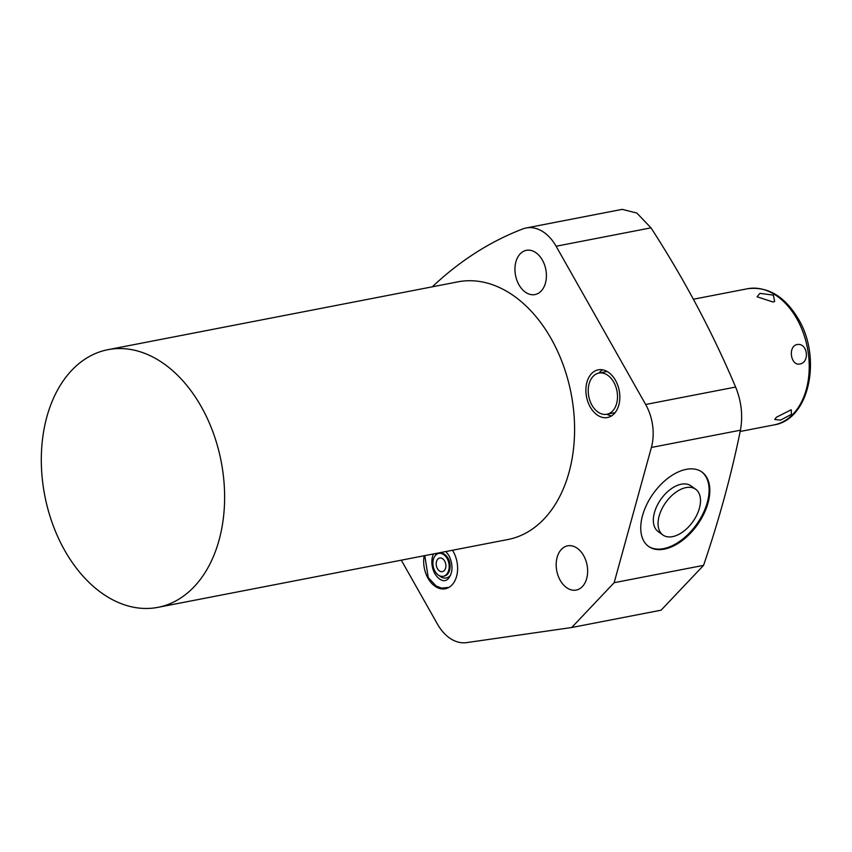 <?xml version="1.0" encoding="UTF-8"?>
<svg xmlns="http://www.w3.org/2000/svg" width="852" height="852" viewBox="0 0 852 852"><rect width="100%" height="100%" fill="white"/><g stroke="black" fill="none" stroke-linecap="round" stroke-linejoin="round"><path stroke-width="1.28" d="M772.988 302.013L774.638 301.491L773.371 295.122L759.92 293.354L757.066 296.773L772.988 302.013M650.981 227.846L556.111 246.239L645.656 404.487L735.617 387.053C712.378 332.12 684.167 279.051 650.981 227.846L636.838 213.043L622.162 209.368L526.174 227.974A42.174 28.861 -101 0 0 522.851 228.922A521.712 357.105 -101 0 0 432.315 286.815M735.617 387.053C741.442 401.377 743.051 415.765 740.431 430.207C731.421 474.617 719.131 519.667 703.56 565.366L614.154 582.693L651.386 447.46A42.174 28.861 -101 0 0 645.656 404.487M614.154 582.693L571.703 627.509L661.109 610.181L703.56 565.366M556.111 246.239A42.174 28.861 -101 0 0 526.174 227.974M686.265 469.345A45.774 27.03 -54.4 0 1 701.952 472.04A45.774 27.03 -54.4 0 1 703.752 514.139A45.774 27.03 -54.4 0 1 664.294 549.146A45.774 27.03 -54.4 0 1 648.606 546.452A45.774 27.03 -54.4 0 1 646.817 504.363A45.774 27.03 -54.4 0 1 686.265 469.345M571.703 627.509L466.513 642.632A42.174 28.861 -101 0 1 437.513 624.207L401.292 560.179M157.94 607.348L507.898 539.518A131.229 89.822 -101 0 0 544.14 518.868A131.229 89.822 79 0 0 563.204 364.944A131.229 89.822 79 0 0 457.961 281.842L107.991 349.671A131.229 89.822 79 0 1 213.234 432.784A131.229 89.822 79 0 1 194.171 586.698A131.229 89.822 -101 0 1 157.94 607.348A131.229 89.822 -101 0 1 52.696 524.246A131.229 89.822 -101 0 1 71.749 370.322A131.229 89.822 79 0 1 107.991 349.671M520.167 253.875A22.525 15.421 -101 0 0 516.898 280.297A22.525 15.421 -101 0 0 534.971 294.568A22.525 15.421 -101 0 0 541.19 291.022A22.525 15.421 -101 0 0 544.46 264.599A22.525 15.421 -101 0 0 526.398 250.328A22.525 15.421 -101 0 0 520.167 253.875M561.404 549.38A22.525 15.421 -101 0 0 558.135 575.803A22.525 15.421 -101 0 0 576.197 590.074A22.525 15.421 -101 0 0 582.417 586.527A22.525 15.421 -101 0 0 585.697 560.105A22.525 15.421 -101 0 0 567.624 545.834A22.525 15.421 -101 0 0 561.404 549.38M614.196 413.71A24.303 16.635 79 0 1 607.487 417.533A24.303 16.635 79 0 1 587.997 402.144A24.303 16.635 79 0 1 591.522 373.645A24.303 16.635 79 0 1 598.242 369.811A24.303 16.635 79 0 1 617.732 385.21A24.303 16.635 79 0 1 614.196 413.71M452.476 550.254A24.303 16.635 79 0 1 451.975 584.962A24.303 16.635 79 0 1 445.266 588.785A24.303 16.635 79 0 1 424.19 555.738M611.502 415.936A24.303 16.635 79 0 1 606.943 414.253M598.956 373.07A24.303 16.635 79 0 1 599.861 372.026A24.303 16.635 79 0 1 602.556 369.8M612.641 410.973A20.97 14.356 79 0 1 606.848 414.264A20.97 14.356 79 0 1 590.031 400.983A20.97 14.356 79 0 1 593.077 376.382A20.97 14.356 79 0 1 598.871 373.08A20.97 14.356 79 0 1 615.687 386.371A20.97 14.356 79 0 1 612.641 410.973M448.12 587.773L448.29 587.742A23.856 16.337 79 0 1 448.12 587.773A23.856 16.337 79 0 1 447.353 587.901M445.884 551.532L448.993 555.611C453.221 565.004 452.998 572.672 448.333 578.625C445.607 581.479 442.369 581.352 438.62 578.252A16.784 11.491 79 0 1 434.861 573.566A16.784 11.491 -101 0 1 433.487 553.938M447.098 558.454A11.651 7.977 -101 0 0 438.823 553.406A11.651 7.977 -101 0 0 434.989 571.245A11.651 7.977 79 0 0 443.253 576.282A11.651 7.977 79 0 0 447.098 558.454M444.648 561.042A6.933 4.75 79 0 1 442.358 571.66A6.933 4.75 79 0 1 437.438 568.657A6.933 4.75 -101 0 1 439.717 558.039A6.933 4.75 -101 0 1 444.648 561.042M701.59 471.784A45.774 27.03 -54.4 0 1 702.857 513.948A45.774 27.03 -54.4 0 1 663.57 548.624A45.774 27.03 -54.4 0 1 648.244 546.185M662.888 534.981L658.159 531.584A28.137 16.614 -54.4 0 1 657.062 505.726A28.137 16.614 -54.4 0 1 681.302 484.202A28.137 16.614 -54.4 0 1 690.951 485.864L695.679 489.25A28.137 16.614 125.6 0 0 686.041 487.6A28.137 16.614 125.6 0 0 661.791 509.113A28.137 16.614 125.6 0 0 662.888 534.981A28.137 16.614 125.6 0 0 672.537 536.643A28.137 16.614 125.6 0 0 696.776 515.119A28.137 16.614 125.6 0 0 695.679 489.25M791.455 414.338L780.517 420.121L774.777 419.503L776.364 417.256L791.252 409.759L791.455 414.338M799.9 364.017C810.284 362.217 807.408 342.451 797.067 344.559C787.738 346.263 790.624 366.03 799.9 364.017M773.967 424.924A69.363 47.478 -101 0 0 796.833 318.765A69.363 47.478 79 0 0 747.577 288.732C767.865 286.197 784.809 296.294 798.388 319.021C822.073 358.032 809.347 419.695 773.967 424.924L740.175 431.474M651.386 447.46L740.431 430.207M450.612 575.143A13.877 9.5 79 0 1 439.227 575.611M436.767 553.299A13.877 9.5 -101 0 0 435.329 555.547M438.823 553.406L439.781 553.225A11.651 7.977 -101 0 1 448.056 558.262A11.651 7.977 79 0 1 444.212 576.101L443.253 576.282M693.411 299.233L747.577 288.732M606.848 414.264L615.101 412.666M598.871 373.08L607.125 371.483M424.807 555.621L428.226 577.539L436.203 586.059L441.645 588.125L449.015 587.347"/></g></svg>
